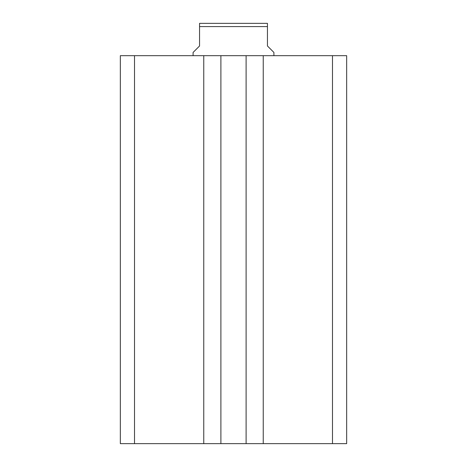 <?xml version="1.0" encoding="UTF-8"?>
<svg xmlns="http://www.w3.org/2000/svg" width="467" height="467" viewBox="0 0 467 467"><rect width="100%" height="100%" fill="white"/><g stroke="black" fill="none" stroke-linecap="round" stroke-linejoin="round"><path stroke-width="0.7" d="M346.66 443.65L346.66 55.678L332.481 55.678L332.481 443.65L346.66 443.65M332.481 443.65L263.242 443.65L263.242 55.678L332.481 55.678M263.242 55.678L246.109 55.678L246.109 443.65L263.242 443.65M203.758 443.65L203.758 55.678L134.519 55.678L134.519 443.65L220.891 443.65L220.891 55.678L246.109 55.678M220.891 443.65L246.109 443.65M203.758 55.678L220.891 55.678M134.519 55.678L120.34 55.678L120.34 443.65L134.519 443.65M273.913 55.678L273.913 52.45L267.445 45.982L267.445 26.584L199.555 26.584L199.555 45.982L193.087 52.45L193.087 55.678M199.555 26.584L199.555 23.35L267.445 23.35L267.445 26.584"/></g></svg>
